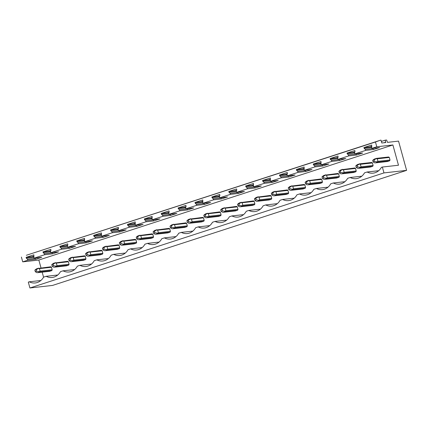 <?xml version="1.0" encoding="UTF-8"?>
<svg xmlns="http://www.w3.org/2000/svg" width="428" height="428" viewBox="0 0 428 428"><rect width="100%" height="100%" fill="white"/><g stroke="black" fill="none" stroke-linecap="round" stroke-linejoin="round"><path stroke-width="0.64" d="M406.6 170.36L383.975 172.907L29.917 287.974L52.542 285.428L406.6 170.36L398.543 141.117L387.458 142.364L386.618 140.026L385.205 140.181L385.687 142.561L381.803 143L381.016 140.143L380.412 140.213L375.458 141.989L376.779 146.783L392.899 144.969L398.479 165.229L382.359 167.043L383.975 172.907M380.412 140.213L26.354 255.281L375.458 141.989M21.4 257.057L22.721 261.856L27.777 260.213L27.499 259.213L26.295 258.121L26.087 257.362L33.865 254.831L33.892 258.223L44.667 254.724L44.389 253.724L43.185 252.632L42.977 251.873L50.755 249.342L50.964 250.102L50.509 251.734L50.788 252.734L61.557 249.235L61.284 248.229L60.075 247.143L59.867 246.378L67.651 243.853L67.859 244.613L67.399 246.244L67.678 247.245L78.452 243.741L78.174 242.74L76.97 241.654L76.756 240.889L84.541 238.364L84.567 241.756L95.342 238.252L95.064 237.251L93.86 236.165L93.652 235.4L101.431 232.875L101.457 236.267L112.232 232.762L111.959 231.762L110.75 230.671L110.542 229.911L118.321 227.38L118.535 228.145L118.075 229.772L118.353 230.778L129.128 227.273L128.849 226.273L127.646 225.181L127.432 224.422L135.216 221.891L135.243 225.283L146.018 221.784L145.739 220.784L144.536 219.692L144.327 218.933L152.106 216.402L152.133 219.794L162.907 216.295L162.635 215.295L161.426 214.203L161.217 213.444L168.996 210.913L169.21 211.673L168.75 213.305L169.028 214.305L179.797 210.806L179.525 209.8L178.316 208.714L178.107 207.954L185.891 205.424L186.1 206.184L185.64 207.815L185.918 208.816L196.693 205.312L196.415 204.311L195.211 203.225L195.002 202.46L202.781 199.935L202.808 203.327L213.583 199.823L213.305 198.822L212.101 197.736L211.892 196.971L219.671 194.446L219.88 195.205L219.425 196.837L219.703 197.838L230.473 194.333L230.2 193.333L228.991 192.242L228.782 191.482L236.566 188.951L236.775 189.716L236.315 191.343L236.593 192.349L247.368 188.844L247.09 187.844L245.886 186.752L245.672 185.993L253.456 183.462L253.483 186.854L264.258 183.355L263.98 182.355L262.776 181.263L262.567 180.504L270.346 177.973L270.373 181.365L281.148 177.866L280.875 176.866L279.666 175.774L279.457 175.015L287.236 172.484L287.45 173.244L286.99 174.875L287.268 175.876L298.038 172.377L297.765 171.377L296.561 170.285L296.347 169.525L304.131 166.995L304.158 170.387L314.933 166.888L314.655 165.882L313.451 164.796L313.243 164.031L321.021 161.506L321.048 164.898L331.823 161.393L331.55 160.393L330.341 159.307L330.132 158.542L337.911 156.017L338.12 156.776L337.665 158.408L337.943 159.409L348.713 155.904L348.44 154.904L347.231 153.812L347.022 153.053L354.807 150.522L355.015 151.287L354.555 152.914L354.833 153.919L365.608 150.415L365.33 149.415L364.126 148.323L363.918 147.564L371.697 145.033L371.723 148.425L376.779 146.783M382.359 167.043L381.407 167.353A13.081 11.486 -96.4 0 1 373.088 173.158A13.081 11.486 -96.4 0 1 367.085 172.008L364.517 172.842A13.081 11.486 -96.4 0 1 356.198 178.647A13.081 11.486 -96.4 0 1 350.19 177.497L347.627 178.332A13.081 11.486 -96.4 0 1 339.302 184.136A13.081 11.486 -96.4 0 1 333.3 182.986L330.732 183.821A13.081 11.486 -96.4 0 1 322.412 189.625A13.081 11.486 -96.4 0 1 316.41 188.475L313.842 189.31A13.081 11.486 -96.4 0 1 305.522 195.114A13.081 11.486 -96.4 0 1 299.514 193.964L296.952 194.799A13.081 11.486 -96.4 0 1 288.627 200.609A13.081 11.486 -96.4 0 1 282.624 199.453L280.056 200.288A13.081 11.486 -96.4 0 1 271.737 206.098A13.081 11.486 -96.4 0 1 265.735 204.948L263.166 205.777A13.081 11.486 -96.4 0 1 254.847 211.587A13.081 11.486 -96.4 0 1 248.845 210.437L246.277 211.272A13.081 11.486 -96.4 0 1 237.952 217.076A13.081 11.486 -96.4 0 1 231.949 215.926L229.387 216.761A13.081 11.486 -96.4 0 1 221.062 222.565A13.081 11.486 -96.4 0 1 215.059 221.415L212.491 222.25A13.081 11.486 -96.4 0 1 204.172 228.054A13.081 11.486 -96.4 0 1 198.169 226.904L195.601 227.739A13.081 11.486 -96.4 0 1 187.282 233.544A13.081 11.486 -96.4 0 1 181.274 232.393L178.711 233.228A13.081 11.486 -96.4 0 1 170.387 239.038A13.081 11.486 -96.4 0 1 164.384 237.882L161.816 238.717A13.081 11.486 -96.4 0 1 153.497 244.527A13.081 11.486 -96.4 0 1 147.494 243.377L144.926 244.206A13.081 11.486 -96.4 0 1 136.607 250.016A13.081 11.486 -96.4 0 1 130.599 248.866L128.036 249.701A13.081 11.486 -96.4 0 1 119.712 255.505A13.081 11.486 -96.4 0 1 113.709 254.355L111.141 255.19A13.081 11.486 -96.4 0 1 102.822 260.994A13.081 11.486 -96.4 0 1 96.819 259.844L94.251 260.679A13.081 11.486 -96.4 0 1 85.932 266.484A13.081 11.486 -96.4 0 1 79.929 265.333L77.361 266.168A13.081 11.486 -96.4 0 1 69.036 271.973A13.081 11.486 -96.4 0 1 63.034 270.822L60.471 271.657A13.081 11.486 -96.4 0 1 52.146 277.467A13.081 11.486 -96.4 0 1 46.144 276.311L43.576 277.146A13.081 11.486 -96.4 0 1 35.257 282.956A13.081 11.486 -96.4 0 1 29.254 281.806L28.302 282.111L29.917 287.974M363.918 147.564L369.797 146.9L371.777 146.258M347.022 153.053L352.907 152.389L354.887 151.747M330.132 158.542L336.017 157.879L337.992 157.237M313.243 164.031L319.122 163.373L321.102 162.726M296.347 169.525L302.232 168.862L304.212 168.22M279.457 175.015L285.342 174.351L287.316 173.709M262.567 180.504L268.447 179.84L270.426 179.198M245.672 185.993L251.557 185.329L253.536 184.687M228.782 191.482L234.667 190.818L236.641 190.176M211.892 196.971L217.772 196.308L219.751 195.666M195.002 202.46L200.882 201.802L202.861 201.155M178.107 207.954L183.992 207.291L185.971 206.649M161.217 213.444L167.102 212.78L169.076 212.138M144.327 218.933L150.207 218.269L152.186 217.627M127.432 224.422L133.317 223.758L135.296 223.116M110.542 229.911L116.427 229.248L118.401 228.606M93.652 235.4L99.531 234.737L101.511 234.095M76.756 240.889L82.641 240.231L84.621 239.584M59.867 246.378L65.752 245.72L67.731 245.078M42.977 251.873L48.856 251.209L50.836 250.567M26.087 257.362L31.966 256.698L33.946 256.056M48.856 251.209L50.713 251.001M65.752 245.72L67.608 245.512M82.641 240.231L84.498 240.017M99.531 234.737L101.388 234.528M116.427 229.248L118.283 229.039M133.317 223.758L135.173 223.55M150.207 218.269L152.063 218.061M167.102 212.78L168.958 212.572M183.992 207.291L185.848 207.082M200.882 201.802L202.738 201.593M217.772 196.308L219.628 196.099M234.667 190.818L236.524 190.61M251.557 185.329L253.413 185.121M268.447 179.84L270.303 179.632M285.342 174.351L287.199 174.143M302.232 168.862L304.089 168.653M319.122 163.373L320.979 163.164M336.017 157.879L337.874 157.67M352.907 152.389L354.764 152.181M369.797 146.9L371.654 146.692M31.966 256.698L33.823 256.49M381.369 141.427L385.205 140.181M22.721 261.856L38.841 260.042L41.002 267.891M42.179 272.149L43.56 277.173M35.283 271.657L36.615 271.224L36.198 269.699L34.866 270.132L35.283 271.657L36.535 272.556L37.52 272.673L39.724 271.957L51.793 270.603A2.381 2.087 -96.4 0 0 52.173 269.779L51.478 267.254A2.381 2.087 -96.4 0 0 50.745 266.794L38.467 268.404L39.413 268.613L51.478 267.254M51.793 270.603L49.589 271.32L37.52 272.673M38.841 260.042L392.899 144.969M377.555 162.164L389.624 160.805L387.42 161.522L375.351 162.881L377.555 162.164L377.191 161.843L377.94 161.34L377.245 158.815L389.309 157.456A2.381 2.087 -96.4 0 0 388.576 156.996L376.506 158.355L376.298 158.611L377.245 158.815M389.309 157.456L390.004 159.981A2.381 2.087 -96.4 0 1 389.624 160.805M287.964 190.396A2.381 2.087 -96.4 0 0 287.225 189.936L274.953 191.551L275.894 191.755L287.964 190.396L288.659 192.921A2.381 2.087 -96.4 0 1 288.274 193.745L286.07 194.462L274 195.821L276.204 195.104L275.841 194.777L276.59 194.28L275.894 191.755M254.874 200.288L256.206 199.855L255.789 198.335L254.457 198.763L254.874 200.288L256.126 201.187L257.11 201.31L259.315 200.593L271.384 199.234A2.381 2.087 -96.4 0 0 271.764 198.41L271.068 195.885A2.381 2.087 -96.4 0 0 270.336 195.425L258.057 197.041L259.004 197.244L271.068 195.885M271.384 199.234L269.175 199.951L257.11 201.31M304.854 184.907A2.381 2.087 -96.4 0 0 304.115 184.447L291.843 186.057L292.784 186.26L304.854 184.907L305.549 187.432A2.381 2.087 -96.4 0 1 305.164 188.25L302.96 188.967L290.89 190.326L293.1 189.609L292.731 189.288L293.48 188.791L292.784 186.26M237.984 205.777L239.316 205.344L238.894 203.824L237.567 204.258L237.984 205.777L239.236 206.676L240.22 206.799L242.425 206.082L254.489 204.723A2.381 2.087 -96.4 0 0 254.874 203.899L254.179 201.374A2.381 2.087 -96.4 0 0 253.44 200.914L241.167 202.53L242.109 202.733L254.179 201.374M254.489 204.723L252.285 205.44L240.22 206.799M187.309 222.25L188.641 221.816L188.218 220.292L186.892 220.725L187.309 222.25L188.561 223.149L189.545 223.266L191.749 222.549L203.819 221.19A2.381 2.087 -96.4 0 0 204.199 220.367L203.503 217.841A2.381 2.087 -96.4 0 0 202.765 217.387L190.492 218.997L191.439 219.2L203.503 217.841M203.819 221.19L201.609 221.907L189.545 223.266M85.263 256.27A2.381 2.087 -96.4 0 0 84.525 255.816L72.252 257.426L73.193 257.629L85.263 256.27L85.958 258.796A2.381 2.087 -96.4 0 1 85.573 259.619L83.369 260.336L71.305 261.695L73.509 260.978L73.14 260.657L73.889 260.154L73.193 257.629M102.153 250.781A2.381 2.087 -96.4 0 0 101.42 250.321L89.142 251.937L90.089 252.14L102.153 250.781L102.848 253.306A2.381 2.087 -96.4 0 1 102.469 254.13L100.259 254.847L88.195 256.206L90.399 255.489L90.035 255.168L90.784 254.665L90.089 252.14M68.373 261.759A2.381 2.087 -96.4 0 0 67.635 261.305L55.362 262.915L56.303 263.118L68.373 261.759L69.069 264.29A2.381 2.087 -96.4 0 1 68.683 265.109L66.479 265.825L54.41 267.184L56.619 266.467L56.25 266.146L56.999 265.649L56.303 263.118M119.048 245.292A2.381 2.087 -96.4 0 0 118.31 244.832L106.037 246.448L106.979 246.651L119.048 245.292L119.744 247.817A2.381 2.087 -96.4 0 1 119.359 248.641L117.154 249.358L105.085 250.717L107.289 250L106.925 249.679L107.674 249.176L106.979 246.651M169.723 228.825A2.381 2.087 -96.4 0 0 168.985 228.365L156.712 229.975L157.654 230.184L169.723 228.825L170.419 231.35A2.381 2.087 -96.4 0 1 170.034 232.174L167.829 232.891L155.76 234.244L157.964 233.533L157.6 233.207L158.349 232.709L157.654 230.184M152.828 234.314A2.381 2.087 -96.4 0 0 152.095 233.854L139.817 235.47L140.764 235.673L152.828 234.314L153.524 236.839A2.381 2.087 -96.4 0 1 153.144 237.663L150.934 238.38L138.87 239.739L141.074 239.022L140.71 238.701L141.459 238.198L140.764 235.673M135.938 239.803A2.381 2.087 -96.4 0 0 135.2 239.343L122.927 240.959L123.869 241.162L135.938 239.803L136.634 242.328A2.381 2.087 -96.4 0 1 136.248 243.152L134.044 243.869L121.98 245.228L124.184 244.511L123.815 244.19L124.564 243.687L123.869 241.162M322.445 178.332L323.771 177.898L323.354 176.373L322.022 176.807L322.445 178.332L323.691 179.225L324.675 179.348L326.88 178.631L338.949 177.272A2.381 2.087 -96.4 0 0 339.334 176.448L338.634 173.923A2.381 2.087 -96.4 0 0 337.901 173.463L325.622 175.079L326.569 175.282L338.634 173.923M338.949 177.272L336.745 177.989L324.675 179.348M220.393 212.352A2.381 2.087 -96.4 0 0 219.66 211.892L207.382 213.508L208.329 213.711L220.393 212.352L221.089 214.877A2.381 2.087 -96.4 0 1 220.709 215.701L218.505 216.418L206.435 217.777L208.639 217.06L208.276 216.739L209.025 216.236L208.329 213.711M237.289 206.863A2.381 2.087 -96.4 0 0 236.55 206.403L224.277 208.019L225.219 208.222L237.289 206.863L237.984 209.388A2.381 2.087 -96.4 0 1 237.599 210.212L235.395 210.929L223.325 212.288L225.535 211.571L225.165 211.25L225.914 210.747L225.219 208.222M186.613 223.336A2.381 2.087 -96.4 0 0 185.875 222.876L173.602 224.486L174.544 224.689L186.613 223.336L187.309 225.861A2.381 2.087 -96.4 0 1 186.924 226.68L184.719 227.396L172.65 228.755L174.859 228.038L174.49 227.717L175.239 227.22L174.544 224.689M355.529 168.434A2.381 2.087 -96.4 0 0 354.791 167.974L342.518 169.59L343.459 169.793L355.529 168.434L356.224 170.959A2.381 2.087 -96.4 0 1 355.839 171.783L353.635 172.5L341.565 173.859L343.775 173.142L343.406 172.821L344.155 172.318L343.459 169.793M372.419 162.945L373.114 165.47A2.381 2.087 -96.4 0 1 372.735 166.294L370.525 167.011L358.461 168.37L360.665 167.653L360.296 167.332L361.05 166.829L360.355 164.304L372.419 162.945A2.381 2.087 -96.4 0 0 371.681 162.485L359.616 163.844L359.408 164.101L360.355 164.304M321.744 179.412A2.381 2.087 -96.4 0 0 321.011 178.958L308.732 180.568L309.679 180.771L321.744 179.412L322.439 181.943A2.381 2.087 -96.4 0 1 322.059 182.761L319.85 183.478L307.786 184.837L309.99 184.12L309.626 183.799L310.375 183.296L309.679 180.771M29.254 281.806L40.853 280.495M371.723 148.425L379.55 147.548L373.43 149.532L372.895 148.297M365.608 150.415L373.43 149.532M354.833 153.919L362.66 153.037L356.54 155.027L356 153.786M348.713 155.904L356.54 155.027M337.943 159.409L345.765 158.526L339.65 160.516L339.11 159.275M331.823 161.393L339.65 160.516M321.048 164.898L328.875 164.015L322.755 166.005L322.22 164.764M314.933 166.888L322.755 166.005M304.158 170.387L311.985 169.504L305.865 171.494L305.325 170.253M298.038 172.377L305.865 171.494M287.268 175.876L295.09 174.993L288.975 176.983L288.435 175.748M281.148 177.866L288.975 176.983M270.373 181.365L278.2 180.488L272.08 182.472L271.545 181.237M264.258 183.355L272.08 182.472M253.483 186.854L261.31 185.977L255.19 187.962L254.649 186.726M247.368 188.844L255.19 187.962M236.593 192.349L244.415 191.466L238.3 193.456L237.759 192.215M230.473 194.333L238.3 193.456M219.703 197.838L227.525 196.955L221.41 198.945L220.869 197.704M213.583 199.823L221.41 198.945M202.808 203.327L210.635 202.444L204.514 204.434L203.979 203.193M196.693 205.312L204.514 204.434M185.918 208.816L193.745 207.933L187.625 209.923L187.084 208.682M179.797 210.806L187.625 209.923M169.028 214.305L176.85 213.422L170.735 215.412L170.194 214.177M162.907 216.295L170.735 215.412M152.133 219.794L159.96 218.917L153.839 220.901L153.304 219.666M146.018 221.784L153.839 220.901M135.243 225.283L143.07 224.406L136.949 226.391L136.409 225.155M129.128 227.273L136.949 226.391M118.353 230.778L126.174 229.895L120.059 231.885L119.519 230.644M112.232 232.762L120.059 231.885M101.457 236.267L109.284 235.384L103.169 237.374L102.629 236.133M95.342 238.252L103.169 237.374M84.567 241.756L92.394 240.873L86.274 242.863L85.734 241.622M78.452 243.741L86.274 242.863M67.678 247.245L75.499 246.362L69.384 248.352L68.844 247.111M61.557 249.235L69.384 248.352M50.788 252.734L58.609 251.851L52.494 253.841L51.954 252.6M44.667 254.724L52.494 253.841M33.892 258.223L41.719 257.346L35.599 259.331L35.064 258.095M27.777 260.213L35.599 259.331M46.144 276.311L57.743 275.006M27.499 259.213L35.326 258.33M26.295 258.121L33.635 257.298M63.034 270.822L74.638 269.517M44.389 253.724L52.216 252.841M43.185 252.632L50.531 251.803M79.929 265.333L91.528 264.028M61.284 248.229L69.106 247.352M60.075 247.143L67.421 246.314M96.819 259.844L108.418 258.539M78.174 242.74L86.001 241.863M76.97 241.654L84.311 240.825M113.709 254.355L125.313 253.05M95.064 237.251L102.891 236.374M93.86 236.165L101.206 235.336M130.599 248.866L142.203 247.561M111.959 231.762L119.781 230.879M110.75 230.671L118.096 229.847M147.494 243.377L159.093 242.066M128.849 226.273L136.676 225.39M127.646 225.181L134.986 224.358M164.384 237.882L175.983 236.577M145.739 220.784L153.566 219.901M144.536 219.692L151.881 218.869M181.274 232.393L192.878 231.088M162.635 215.295L170.456 214.412M161.426 214.203L168.771 213.374M198.169 226.904L209.768 225.599M179.525 209.8L187.346 208.923M178.316 208.714L185.661 207.885M215.059 221.415L226.658 220.11M196.415 204.311L204.242 203.434M195.211 203.225L202.551 202.396M231.949 215.926L243.553 214.621M213.305 198.822L221.132 197.945M212.101 197.736L219.446 196.907M248.845 210.437L260.443 209.131M230.2 193.333L238.022 192.45M228.991 192.242L236.336 191.418M265.735 204.948L277.333 203.637M247.09 187.844L254.917 186.961M245.886 186.752L253.226 185.929M282.624 199.453L294.229 198.148M263.98 182.355L271.807 181.472M262.776 181.263L270.122 180.439M299.514 193.964L311.119 192.659M280.875 176.866L288.697 175.983M279.666 175.774L287.011 174.95M316.41 188.475L328.009 187.17M297.765 171.377L305.592 170.494M296.561 170.285L303.901 169.456M333.3 182.986L344.898 181.681M314.655 165.882L322.482 165.005M313.451 164.796L320.797 163.967M350.19 177.497L361.794 176.192M331.55 160.393L339.372 159.516M330.341 159.307L337.687 158.478M367.085 172.008L378.684 170.702M348.44 154.904L356.262 154.021M347.231 153.812L354.577 152.989M365.33 149.415L373.157 148.532M364.126 148.323L371.467 147.5M34.866 270.132L36.471 268.87L38.675 268.153M36.198 269.699L38.467 268.404M39.724 271.957L39.36 271.636L40.109 271.138L39.413 268.613M36.615 271.224L39.36 271.636M40.109 271.138L52.173 269.779M52.179 266.168L53.505 265.735L53.088 264.21L51.756 264.643L52.179 266.168L53.43 267.067L54.41 267.184M51.756 264.643L53.361 263.381L55.57 262.664M53.088 264.21L55.362 262.915M53.505 265.735L56.25 266.146M56.619 266.467L68.683 265.109M56.999 265.649L69.069 264.29M69.069 260.679L70.401 260.245L69.978 258.721L68.651 259.154L69.069 260.679L70.32 261.578L71.305 261.695M68.651 259.154L70.256 257.886L72.46 257.169M69.978 258.721L72.252 257.426M70.401 260.245L73.14 260.657M73.509 260.978L85.573 259.619M73.889 260.154L85.958 258.796M85.958 255.19L87.291 254.756L86.873 253.232L85.541 253.665L85.958 255.19L87.21 256.083L88.195 256.206M85.541 253.665L87.146 252.397L89.35 251.68M86.873 253.232L89.142 251.937M87.291 254.756L90.035 255.168M90.399 255.489L102.469 254.13M90.784 254.665L102.848 253.306M102.854 249.695L104.181 249.267L103.763 247.742L102.431 248.176L102.854 249.695L104.106 250.594L105.085 250.717M102.431 248.176L104.036 246.908L106.24 246.191M103.763 247.742L106.037 246.448M104.181 249.267L106.925 249.679M107.289 250L119.359 248.641M107.674 249.176L119.744 247.817M119.744 244.206L121.076 243.773L120.653 242.253L119.326 242.687L119.744 244.206L120.996 245.105L121.98 245.228M119.326 242.687L120.926 241.419L123.136 240.702M120.653 242.253L122.927 240.959M121.076 243.773L123.815 244.19M124.184 244.511L136.248 243.152M124.564 243.687L136.634 242.328M136.634 238.717L137.966 238.284L137.543 236.764L136.216 237.192L136.634 238.717L137.886 239.616L138.87 239.739M136.216 237.192L137.821 235.93L140.026 235.213M137.543 236.764L139.817 235.47M137.966 238.284L140.71 238.701M141.074 239.022L153.144 237.663M141.459 238.198L153.524 236.839M153.529 233.228L154.856 232.795L154.438 231.27L153.106 231.703L153.529 233.228L154.776 234.127L155.76 234.244M153.106 231.703L154.711 230.441L156.916 229.724M154.438 231.27L156.712 229.975M154.856 232.795L157.6 233.207M157.964 233.533L170.034 232.174M158.349 232.709L170.419 231.35M170.419 227.739L171.746 227.305L171.328 225.781L169.996 226.214L170.419 227.739L171.671 228.638L172.65 228.755M169.996 226.214L171.601 224.951L173.811 224.235M171.328 225.781L173.602 224.486M171.746 227.305L174.49 227.717M174.859 228.038L186.924 226.68M175.239 227.22L187.309 225.861M186.892 220.725L188.497 219.457L190.701 218.745M188.218 220.292L190.492 218.997M191.749 222.549L191.38 222.228L192.135 221.725L191.439 219.2M188.641 221.816L191.38 222.228M192.135 221.725L204.199 220.367M204.199 216.761L205.531 216.327L205.114 214.803L203.781 215.236L204.199 216.761L205.451 217.654L206.435 217.777M203.781 215.236L205.387 213.968L207.591 213.251M205.114 214.803L207.382 213.508M205.531 216.327L208.276 216.739M208.639 217.06L220.709 215.701M209.025 216.236L221.089 214.877M221.094 211.266L222.421 210.838L222.004 209.313L220.671 209.747L221.094 211.266L222.346 212.165L223.325 212.288M220.671 209.747L222.276 208.479L224.486 207.762M222.004 209.313L224.277 208.019M222.421 210.838L225.165 211.25M225.535 211.571L237.599 210.212M225.914 210.747L237.984 209.388M237.567 204.258L239.172 202.99L241.376 202.273M238.894 203.824L241.167 202.53M242.425 206.082L242.055 205.761L242.804 205.258L242.109 202.733M239.316 205.344L242.055 205.761M242.804 205.258L254.874 203.899M254.457 198.763L256.062 197.501L258.266 196.784M255.789 198.335L258.057 197.041M259.315 200.593L258.951 200.272L259.7 199.769L259.004 197.244M256.206 199.855L258.951 200.272M259.7 199.769L271.764 198.41M271.769 194.799L273.096 194.366L272.679 192.846L271.347 193.274L271.769 194.799L273.021 195.698L274 195.821M271.347 193.274L272.952 192.012L275.156 191.295M272.679 192.846L274.953 191.551M273.096 194.366L275.841 194.777M276.204 195.104L288.274 193.745M276.59 194.28L288.659 192.921M288.659 189.31L289.991 188.876L289.569 187.352L288.242 187.785L288.659 189.31L289.911 190.209L290.89 190.326M288.242 187.785L289.842 186.522L292.051 185.806M289.569 187.352L291.843 186.057M289.991 188.876L292.731 189.288M293.1 189.609L305.164 188.25M293.48 188.791L305.549 187.432M305.549 183.821L306.881 183.387L306.459 181.863L305.132 182.296L305.549 183.821L306.801 184.719L307.786 184.837M305.132 182.296L306.737 181.033L308.941 180.316M306.459 181.863L308.732 180.568M306.881 183.387L309.626 183.799M309.99 184.12L322.059 182.761M310.375 183.296L322.439 181.943M322.022 176.807L323.627 175.539L325.831 174.822M323.354 176.373L325.622 175.079M326.88 178.631L326.516 178.31L327.265 177.807L326.569 175.282M323.771 177.898L326.516 178.31M327.265 177.807L339.334 176.448M339.334 172.837L340.661 172.409L340.244 170.884L338.912 171.318L339.334 172.837L340.586 173.736L341.565 173.859M338.912 171.318L340.517 170.05L342.726 169.333M340.244 170.884L342.518 169.59M340.661 172.409L343.406 172.821M343.775 173.142L355.839 171.783M344.155 172.318L356.224 170.959M356.224 167.348L357.557 166.92L357.134 165.395L355.807 165.829L356.224 167.348L357.476 168.247L358.461 168.37M355.807 165.829L357.412 164.561L359.616 163.844M357.134 165.395L359.408 164.101M357.557 166.92L360.296 167.332M360.665 167.653L372.735 166.294M361.05 166.829L373.114 165.47M373.114 161.859L374.447 161.426L374.029 159.906L372.697 160.334L373.114 161.859L374.366 162.758L375.351 162.881M372.697 160.334L374.302 159.072L376.506 158.355M374.029 159.906L376.298 158.611M374.447 161.426L377.191 161.843M377.94 161.34L390.004 159.981M385.751 142.166L383.905 142.765"/></g></svg>
